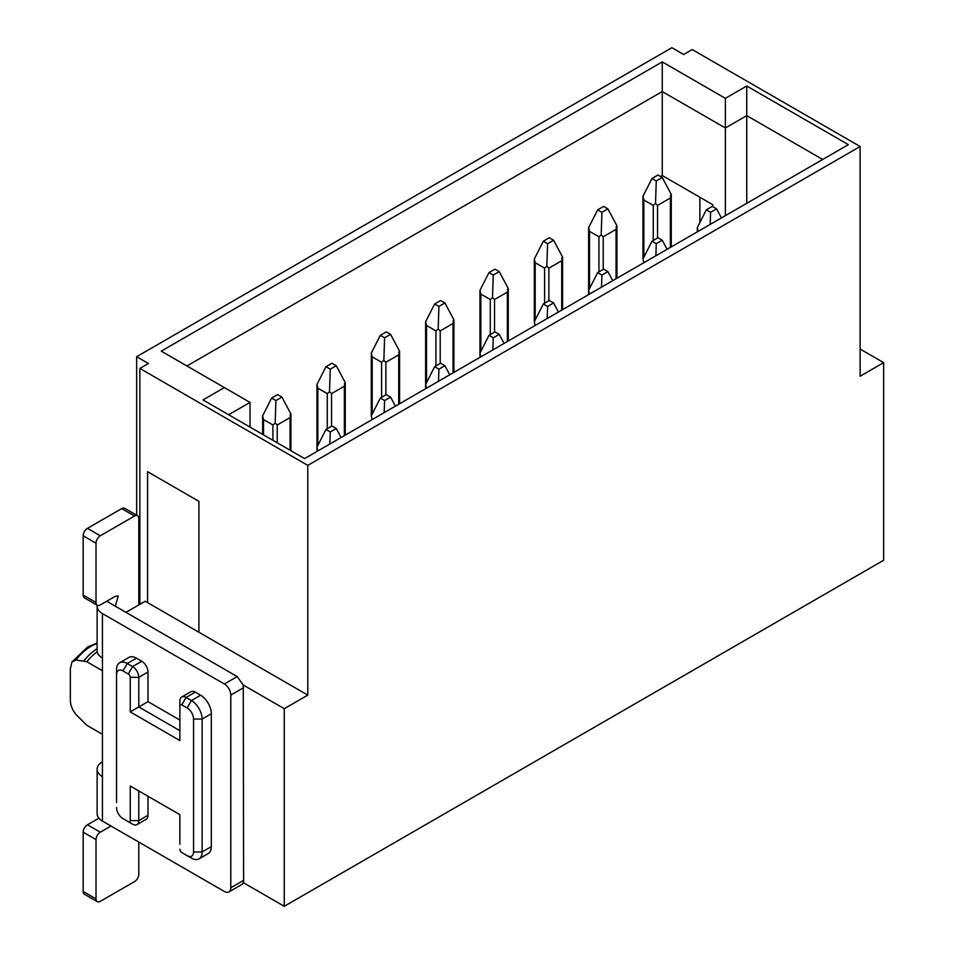 <?xml version="1.0" encoding="UTF-8"?>
<svg xmlns="http://www.w3.org/2000/svg" width="954" height="954" viewBox="0 0 954 954"><rect width="100%" height="100%" fill="white"/><g stroke="black" fill="none" stroke-linecap="round" stroke-linejoin="round"><path stroke-width="1.43" d="M746.744 203.309L746.744 115.625L822.682 159.473M725.362 215.664L725.362 98.334L746.744 85.991L746.744 115.625L725.362 127.979L662.255 91.548L662.255 175.524L712.733 204.669L712.733 206.648M649.853 182.679L649.412 183.55M186.936 365.966L662.255 91.548L662.255 61.903L725.362 98.334M662.255 175.524L660.538 176.514M125.964 612.361L145.211 601.247L147.572 602.606L147.572 471.693L198.909 501.327L198.909 632.24L307.796 695.108L284.256 708.691L284.256 906.3L883.654 560.248L883.654 362.639L860.126 376.222L860.126 146.499L692.199 49.548L683.648 54.497L671.878 47.7L136.66 356.701L148.43 363.498L139.868 368.435L139.868 604.335M250.031 427.106L250.031 402.397L228.638 414.751M746.744 85.991L848.356 144.65L304.588 458.6L202.975 399.929L224.369 387.586L161.262 351.144L662.255 61.903M699.902 197.263L699.902 222.52M147.572 602.606L198.909 632.24M139.868 368.435L307.796 465.385L307.796 695.108M250.031 402.397L224.369 387.586M307.796 465.385L860.126 146.499M883.654 362.639L860.126 349.057M284.256 906.3L243.246 882.617A9.075 5.235 -120 0 0 243.616 880.363L243.246 685.02L237.2 676.577L115.267 606.184L118.284 596L115.267 596.31L100.289 604.943A6.046 3.494 120 0 1 97.272 605.253A6.046 3.494 120 0 1 96.02 602.475L96.02 543.196A6.046 3.494 120 0 1 100.289 535.79L134.526 516.031A6.046 3.494 120 0 1 137.543 515.72A6.046 3.494 120 0 1 138.795 518.499L138.795 604.955M102.436 734.306L86.826 725.302L75.974 714.474C72.051 709.549 70.179 704.434 70.346 699.127L70.346 668.861L71.944 661.993L75.974 660.013A39.508 22.813 -60 0 1 90.952 646.335A39.508 22.813 -60 0 1 97.117 643.568M136.66 515.22L136.66 356.701M284.256 708.691L243.246 685.02M272.927 425.007L263.507 419.569L262.624 415.861L271.64 398.08L275.921 400.549L275.169 423.099L272.927 425.007L272.927 440.319M290.04 450.193L290.04 417.59L277.209 425.007L275.169 423.099M507.373 341.508L507.373 292.115L494.542 299.52L492.502 297.624L493.254 275.074L488.985 272.605L479.969 290.374L480.852 294.094L480.852 351.37M490.261 334.604L490.261 299.52L480.852 294.094M453.043 372.883L453.043 323.478L440.211 330.895L438.172 328.987L438.923 306.437L434.642 303.968L425.627 321.748L426.521 325.457L426.521 382.745M435.93 365.966L435.93 330.895L426.521 325.457M616.045 278.771L616.045 229.377L603.214 236.783L601.175 234.875L601.926 212.325L597.645 209.856L588.63 227.636L589.524 231.345L589.524 288.633M598.933 271.854L598.933 236.783L589.524 231.345M561.715 310.145L561.715 260.74L548.872 268.157L546.845 266.249L547.596 243.699L543.315 241.231L534.3 259.011L535.182 262.72L535.182 320.007M544.603 303.229L544.603 268.157L535.182 262.72M344.37 435.62L344.37 386.227L331.539 393.632L329.5 391.724L330.251 369.174L325.97 366.706L316.966 384.486L317.849 388.195L317.849 445.482M327.258 428.704L327.258 393.632L317.849 388.195M398.712 404.257L398.712 354.852L385.869 362.258L383.842 360.362L384.593 337.811L380.312 335.343L371.297 353.123L372.179 356.832L372.179 414.119M381.588 397.341L381.588 362.258L372.179 356.832M670.376 247.408L670.376 198.003L657.544 205.42L655.505 203.512L656.257 180.962L651.987 178.493L642.972 196.274L643.855 199.982L643.855 257.27M653.263 240.491L653.263 205.42L643.855 199.982M243.246 882.617A9.075 5.235 60 0 1 241.744 884.525L228.9 891.93A9.075 5.235 60 0 1 224.369 891.477L102.436 821.084A18.15 10.482 180 0 1 97.117 813.679L97.117 769.21A18.15 10.482 -0 0 0 102.436 776.616L102.436 658.057A18.15 10.482 180 0 1 97.117 650.652L97.117 606.184A18.15 10.482 0 0 0 102.436 613.589L224.369 683.994A9.075 5.235 -120 0 1 230.785 695.108L230.785 887.769A9.075 5.235 60 0 1 228.9 891.93M97.213 651.713A44.325 25.591 120 0 0 86.826 661.718L102.436 670.734M86.826 661.718L75.974 660.013M262.624 434.368L262.624 415.861M290.04 415.121L290.922 414L281.907 397.091L277.626 394.622L271.64 398.08M290.922 450.705L290.922 414L290.04 417.59M281.907 397.091L275.921 400.549M558.412 312.053L553.582 302.978L547.596 306.437L543.315 303.968L534.3 321.748L535.182 325.457M547.191 318.529L547.596 306.437M534.3 259.011L534.3 321.748M553.582 302.978L549.301 300.51L543.315 303.968M507.373 289.646L508.255 288.525L499.252 271.616L494.971 269.147L488.985 272.605M508.267 341.007L508.267 288.657L507.373 292.115M499.252 271.616L493.254 275.074M490.261 299.52L492.502 297.624M480.852 356.832L479.969 353.123L479.969 357.345L479.969 290.374M504.082 343.416L499.252 334.353L493.254 337.811L488.985 335.343L479.969 353.123M492.86 349.903L493.254 337.811M499.252 334.353L494.971 331.885L488.985 335.343M453.043 321.009L453.925 319.888L444.91 302.978L440.629 300.51L434.642 303.968M453.925 372.37L453.925 319.888L453.043 323.478M444.91 302.978L438.923 306.437M435.93 330.895L438.172 328.987M426.521 388.195L425.627 384.486L425.627 388.707L425.627 321.748M667.084 249.304L662.255 240.241L656.257 243.699L651.987 241.231L642.972 259.011L643.855 262.72M655.863 255.791L656.257 243.699M642.972 196.274L642.972 259.011M662.255 240.241L657.974 237.773L651.987 241.231M616.045 226.909L616.928 225.788L607.913 208.866L603.643 206.398L597.645 209.856M616.928 278.258L616.928 225.788L616.045 229.377M607.913 208.866L601.926 212.325M598.933 236.783L601.175 234.875M589.524 294.094L588.63 290.374L588.63 294.595L588.63 227.636M612.742 280.679L607.913 271.616L601.926 275.074L597.645 272.605L588.63 290.374M601.521 287.154L601.926 275.074M607.913 271.616L603.643 269.147L597.645 272.605M561.715 258.272L562.598 257.151L553.582 240.241L549.301 237.773L543.315 241.231M562.598 309.633L562.598 257.151L561.715 260.74M553.582 240.241L547.596 243.699M544.603 268.157L546.845 266.249M344.37 383.758L345.253 382.637L336.249 365.716L331.968 363.247L325.97 366.706M345.253 435.107L345.253 382.637L344.37 386.227M336.249 365.716L330.251 369.174M327.258 393.632L329.5 391.724M317.849 450.944L316.966 447.223L316.966 451.445L316.966 384.486M395.409 406.154L390.58 397.091L384.593 400.549L380.312 398.08L371.297 415.861L372.179 419.569M384.188 412.641L384.593 400.549M371.297 353.123L371.297 415.861M390.58 397.091L386.298 394.622L380.312 398.08M398.712 352.384L399.595 351.263L390.58 334.353L386.298 331.885L380.312 335.343M399.595 403.745L399.595 351.263L398.712 354.852M390.58 334.353L384.593 337.811M381.588 362.258L383.842 360.362M449.739 374.791L444.91 365.716L438.923 369.174L434.642 366.706L425.627 384.486M438.518 381.266L438.923 369.174M444.91 365.716L440.629 363.247L434.642 366.706M316.966 447.223L325.97 429.443L330.251 431.923L329.846 444.004M341.079 437.528L336.249 428.465L331.968 425.997L325.97 429.443M336.249 428.465L330.251 431.923M670.376 195.534L671.258 194.413L662.255 177.504L657.974 175.035L651.987 178.493M671.27 246.895L671.27 194.544L670.376 198.003M662.255 177.504L656.257 180.962M653.263 205.42L655.505 203.512M721.415 217.941L716.585 208.866L712.304 206.398L706.318 209.856L697.302 227.636L698.185 231.345M710.193 224.417L710.599 212.325L706.318 209.856M716.585 208.866L710.599 212.325M697.302 231.858L697.302 227.636M138.795 842.084L138.795 874.186A6.046 3.494 -60 0 1 134.526 881.603L100.289 901.363A6.046 3.494 -60 0 1 97.272 901.661A6.046 3.494 -60 0 1 96.02 898.895L96.02 839.603A6.046 3.494 -60 0 1 100.289 832.198L110.986 826.021M130.245 786.013L130.245 820.583A2.719 1.574 60 0 1 128.313 821.704L132.594 824.173A8.777 5.068 -120 0 0 136.982 824.602A8.777 5.068 -120 0 0 138.795 820.583L138.795 790.949L130.245 786.013L179.877 814.656L179.877 844.302M97.201 605.206A18.15 10.482 0 0 0 97.117 606.184M179.877 849.239A2.719 1.574 60 0 0 181.797 852.578L187.139 855.666A9.075 5.235 60 0 0 193.567 851.958L193.567 719.066L202.117 719.066L211.311 713.759L211.311 846.651L202.117 851.958L202.117 719.066A15.121 8.729 -120 0 0 191.42 700.546L186.078 697.457A8.777 5.068 -120 0 0 181.689 697.016A8.777 5.068 -120 0 0 179.877 701.035L179.877 740.554L130.245 711.899L130.245 677.328L138.795 677.328A8.777 5.068 -120 0 0 132.594 666.584L127.252 663.495A15.121 8.729 -120 0 0 119.679 662.744A15.121 8.729 -120 0 0 116.555 669.66L116.555 802.552M187.139 855.666L191.42 858.135A15.121 8.729 -120 0 0 198.981 858.886L208.187 853.568A15.121 8.729 -120 0 0 211.311 846.651M148.001 796.256L148.001 815.276L138.795 820.583L130.245 820.583M136.982 824.602L146.177 819.295A8.777 5.068 -120 0 0 148.001 815.276M179.877 730.681L138.795 706.962L148.001 701.655L148.001 672.01A8.777 5.068 -120 0 0 141.788 661.265L136.446 658.177A15.121 8.729 -120 0 0 128.885 657.425L119.679 662.744M148.001 701.655L179.877 720.055M211.311 713.759A15.121 8.729 -120 0 0 200.626 695.227L195.272 692.139A8.777 5.068 -120 0 0 190.883 691.71L181.689 697.016M102.436 761.805A18.15 10.482 -0 0 0 97.117 769.21M98.894 818.186L87.458 824.793A6.046 3.494 -60 0 0 83.177 832.198L83.177 891.477A6.046 3.494 -60 0 0 84.429 894.256L97.272 901.661M137.543 515.72L124.712 508.315A6.046 3.494 120 0 0 121.683 508.613L87.458 528.373A6.046 3.494 120 0 0 83.177 535.79L83.177 595.069A6.046 3.494 120 0 0 84.429 597.836L97.272 605.253M198.981 858.886A15.121 8.729 -120 0 0 202.117 851.958L193.567 851.958M181.797 852.578L186.078 855.046A8.777 5.068 60 0 1 186.042 855.034M127.216 821.06A15.121 8.729 -120 0 0 127.252 821.084L128.313 821.704M130.245 711.899L138.795 706.962L138.795 677.328L148.001 672.01M122.971 818.615L127.252 821.084L122.971 818.615A9.075 5.235 60 0 1 116.555 807.501M116.555 674.609A9.075 5.235 60 0 1 122.971 670.9L127.252 663.495L136.446 658.177M130.245 677.328A2.719 1.574 60 0 0 128.313 673.989L122.971 670.9M179.877 705.972A2.719 1.574 60 0 1 181.797 704.863L186.078 697.457L195.272 692.139M193.567 719.066A9.075 5.235 60 0 0 187.139 707.951L181.797 704.863M263.507 419.569L263.507 434.881M277.209 442.787L277.209 425.007M494.542 332.123L494.542 299.52M440.211 363.498L440.211 330.895M603.214 269.386L603.214 236.783M548.872 300.76L548.872 268.157M331.539 426.235L331.539 393.632M385.869 394.873L385.869 362.258M657.544 238.023L657.544 205.42M97.117 648.66A43.586 25.162 120 0 0 83.904 660.717M237.2 676.577L224.369 683.994M243.616 687.691L230.785 695.108M230.785 887.769L243.616 880.363M106.717 601.247L115.267 606.184M102.436 658.057L102.436 613.589M102.436 821.084L102.436 776.616M100.289 832.198L87.458 824.793M96.02 839.603L83.177 832.198M96.02 898.895L83.177 891.477M121.683 508.613L134.526 516.031M87.458 528.373L100.289 535.79M83.177 535.79L96.02 543.196M83.177 595.069L96.02 602.475M141.788 661.265L132.594 666.584L128.313 673.989M200.626 695.227L191.42 700.546L187.139 707.951M71.944 661.981L87.828 646.836L97.117 643.139"/></g></svg>
